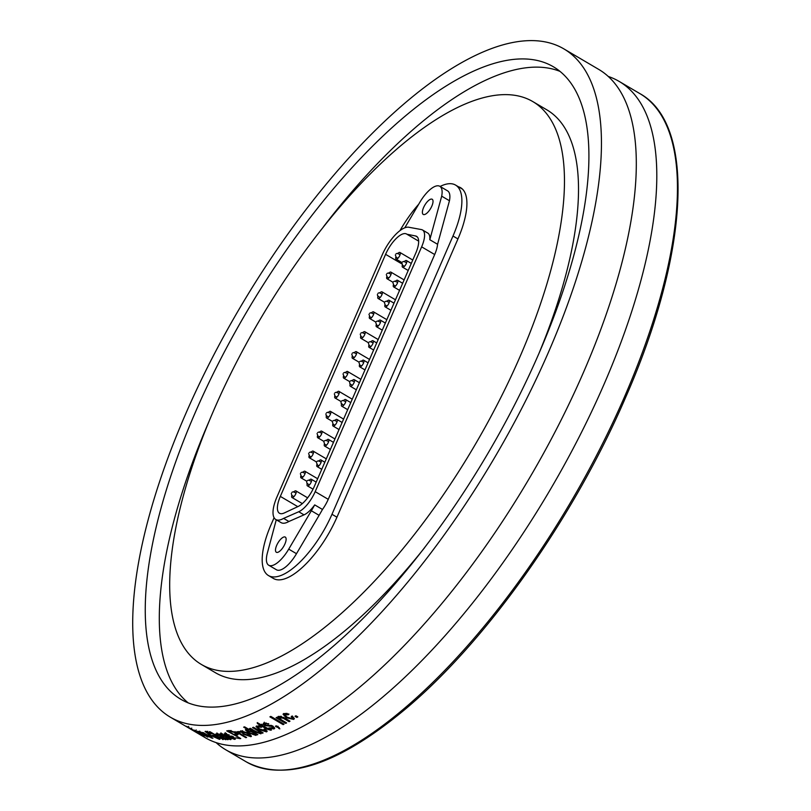<?xml version="1.0" encoding="UTF-8"?>
<svg xmlns="http://www.w3.org/2000/svg" width="811" height="811" viewBox="0 0 811 811"><rect width="100%" height="100%" fill="white"/><g stroke="black" fill="none" stroke-linecap="round" stroke-linejoin="round"><path stroke-width="1.22" d="M458.428 186.773A64.9 24.735 120.5 0 1 460.607 187.706A64.9 24.735 120.5 0 1 464.815 218.848A65.113 24.817 120.5 0 1 457.941 238.931L336.94 517.205A65.113 24.817 120.5 0 1 273.459 578.496L268.502 575.577A65.113 24.817 120.5 0 1 271.077 524.636L274.088 517.702M440.099 186.459A65.113 24.817 120.5 0 1 455.549 185.07A65.113 24.817 120.5 0 1 452.984 236.021L331.983 514.286A65.113 24.817 120.5 0 1 268.502 575.577M399.985 230.598A65.113 24.817 120.5 0 1 418.689 204.25M404.811 227.79L419.895 202.192A23.843 9.083 120.5 0 1 439.805 186.287L447.571 190.859A23.843 9.083 120.5 0 1 449.456 200.743L437.575 244.293A21.562 8.222 120.5 0 1 434.686 254.532L328.242 499.333A21.562 8.222 120.5 0 1 322.474 509.46A103.686 39.506 120.5 0 1 319.108 515.33L296.491 553.7A23.843 9.083 120.5 0 1 276.48 569.788L268.715 565.226A23.843 9.083 120.5 0 1 267.366 553.021L276.267 519.79M439.805 186.287A23.843 9.083 120.5 0 1 441.691 196.171L429.81 239.721A21.562 8.222 -59.5 0 0 427.772 233.081L422.49 229.969A21.562 8.222 120.5 0 1 421.639 246.848L315.185 491.648A21.562 8.222 120.5 0 1 298.732 511.751L283.607 518.391A28.821 10.979 120.5 0 1 275.801 519.516A28.821 10.979 120.5 0 1 276.946 496.971L382.204 254.907A28.821 10.979 120.5 0 1 409.231 227.333L421.406 229.574A21.562 8.222 120.5 0 1 422.49 229.969M449.456 200.743L441.691 196.171M437.575 244.293L429.81 239.721M275.801 519.516L281.093 522.629A28.821 10.979 -59.5 0 0 288.888 521.493L304.013 514.863A21.562 8.222 -59.5 0 0 314.709 504.888L322.474 509.46M314.709 504.888A103.686 39.506 120.5 0 1 311.343 510.758L288.726 549.128A23.843 9.083 120.5 0 1 268.715 565.226M284.174 536.923A8.799 3.356 120.5 0 1 285.269 537.085A8.799 3.356 120.5 0 1 283.698 546.371A8.799 3.356 120.5 0 1 276.338 552.261A8.799 3.356 120.5 0 1 277.261 544.161A8.799 3.356 120.5 0 1 284.174 536.923M431.077 199.1A8.799 3.356 120.5 0 1 432.172 199.253A8.799 3.356 120.5 0 1 430.6 208.539A8.799 3.356 120.5 0 1 423.241 214.428A8.799 3.356 120.5 0 1 424.163 206.329A8.799 3.356 120.5 0 1 431.077 199.1M288.888 521.493L283.607 518.391M314.262 486.539A21.562 8.222 120.5 0 1 298.053 506.53L284.296 512.957A21.562 8.222 120.5 0 1 279.491 513.262A21.562 8.222 120.5 0 1 280.332 496.393L385.59 254.33A21.562 8.222 120.5 0 1 406.615 234.034A21.562 8.222 120.5 0 1 406.929 234.237L415.546 235.96A21.562 8.222 120.5 0 1 416.57 236.346A21.562 8.222 120.5 0 1 415.719 253.225L314.262 486.539M418.658 241.141L406.929 234.237M402.368 265.075A3.832 1.46 -59.5 0 0 402.55 267.164A3.832 1.46 -59.5 0 0 405.652 264.771A3.832 1.46 -59.5 0 0 406.554 260.645A3.832 1.46 -59.5 0 0 406.443 260.554A3.832 1.46 -59.5 0 0 404.527 261.406M393.426 284.793A3.832 1.46 -59.5 0 0 393.609 286.881A3.832 1.46 -59.5 0 0 396.731 284.458A3.832 1.46 -59.5 0 0 397.603 280.342A3.832 1.46 -59.5 0 0 397.502 280.261A3.832 1.46 -59.5 0 0 395.586 281.123M384.972 304.784A3.832 1.46 -59.5 0 0 385.154 306.872A3.832 1.46 -59.5 0 0 388.236 304.51A3.832 1.46 -59.5 0 0 389.179 300.374A3.832 1.46 -59.5 0 0 389.047 300.263A3.832 1.46 -59.5 0 0 387.131 301.114M376.263 324.633A3.832 1.46 -59.5 0 0 376.446 326.721A3.832 1.46 -59.5 0 0 379.568 324.299A3.832 1.46 -59.5 0 0 380.44 320.183A3.832 1.46 -59.5 0 0 380.339 320.112A3.832 1.46 -59.5 0 0 378.423 320.963M368.893 345.263A3.832 1.46 -59.5 0 0 369.076 347.351A3.832 1.46 -59.5 0 0 372.198 344.918A3.832 1.46 -59.5 0 0 373.06 340.813A3.832 1.46 -59.5 0 0 372.969 340.742A3.832 1.46 -59.5 0 0 371.053 341.593M359.526 364.717A3.832 1.46 -59.5 0 0 359.709 366.815A3.832 1.46 -59.5 0 0 362.821 364.392A3.832 1.46 -59.5 0 0 363.703 360.277A3.832 1.46 -59.5 0 0 363.602 360.196A3.832 1.46 -59.5 0 0 361.686 361.057M350.139 384.161A3.832 1.46 -59.5 0 0 350.311 386.259A3.832 1.46 -59.5 0 0 353.261 384.11A3.832 1.46 -59.5 0 0 354.468 379.943A3.832 1.46 -59.5 0 0 354.204 379.639A3.832 1.46 -59.5 0 0 352.288 380.501M341.532 404.071A3.832 1.46 -59.5 0 0 341.715 406.159A3.832 1.46 -59.5 0 0 344.594 404.111A3.832 1.46 -59.5 0 0 345.902 399.945A3.832 1.46 -59.5 0 0 345.598 399.549A3.832 1.46 -59.5 0 0 343.692 400.401M332.875 423.95A3.832 1.46 -59.5 0 0 333.057 426.039A3.832 1.46 -59.5 0 0 336.17 423.626A3.832 1.46 -59.5 0 0 337.052 419.51A3.832 1.46 -59.5 0 0 336.95 419.429A3.832 1.46 -59.5 0 0 335.034 420.28M324.41 443.941A3.832 1.46 -59.5 0 0 324.582 446.03A3.832 1.46 -59.5 0 0 327.674 443.658A3.832 1.46 -59.5 0 0 328.617 439.532A3.832 1.46 -59.5 0 0 328.475 439.41A3.832 1.46 -59.5 0 0 326.559 440.272M316.898 464.49A3.832 1.46 -59.5 0 0 317.081 466.578A3.832 1.46 -59.5 0 0 320.244 464.074A3.832 1.46 -59.5 0 0 321.014 459.999A3.832 1.46 -59.5 0 0 320.974 459.969A3.832 1.46 -59.5 0 0 319.058 460.82M307.207 483.761A3.832 1.46 -59.5 0 0 307.389 485.85A3.832 1.46 -59.5 0 0 310.309 483.731A3.832 1.46 -59.5 0 0 311.556 479.565A3.832 1.46 -59.5 0 0 311.282 479.24A3.832 1.46 -59.5 0 0 309.366 480.092M291.818 495.42A3.832 1.46 -59.5 0 0 292.001 497.518A3.832 1.46 -59.5 0 0 295.042 495.207A3.832 1.46 -59.5 0 0 296.066 491.06A3.832 1.46 -59.5 0 0 295.893 490.898A3.832 1.46 -59.5 0 0 293.977 491.76M300.881 475.783A3.832 1.46 -59.5 0 0 301.063 477.872A3.832 1.46 -59.5 0 0 304.176 475.449A3.832 1.46 -59.5 0 0 305.048 471.343A3.832 1.46 -59.5 0 0 304.946 471.262A3.832 1.46 -59.5 0 0 303.03 472.114M309.113 455.66A3.832 1.46 -59.5 0 0 309.295 457.749A3.832 1.46 -59.5 0 0 312.458 455.275A3.832 1.46 -59.5 0 0 313.249 451.18A3.832 1.46 -59.5 0 0 313.188 451.139A3.832 1.46 -59.5 0 0 311.272 451.991M317.567 435.659A3.832 1.46 -59.5 0 0 317.75 437.758A3.832 1.46 -59.5 0 0 320.882 435.304A3.832 1.46 -59.5 0 0 321.724 431.199A3.832 1.46 -59.5 0 0 321.643 431.138A3.832 1.46 -59.5 0 0 319.727 431.999M326.417 415.901A3.832 1.46 -59.5 0 0 326.6 417.989A3.832 1.46 -59.5 0 0 329.56 415.82A3.832 1.46 -59.5 0 0 330.736 411.653A3.832 1.46 -59.5 0 0 330.493 411.38A3.832 1.46 -59.5 0 0 328.577 412.231M334.842 395.89A3.832 1.46 -59.5 0 0 335.024 397.978A3.832 1.46 -59.5 0 0 338.096 395.636A3.832 1.46 -59.5 0 0 339.069 391.5A3.832 1.46 -59.5 0 0 338.917 391.368A3.832 1.46 -59.5 0 0 337.001 392.22M343.509 376.02A3.832 1.46 -59.5 0 0 343.692 378.108A3.832 1.46 -59.5 0 0 346.855 375.615A3.832 1.46 -59.5 0 0 347.635 371.529A3.832 1.46 -59.5 0 0 347.584 371.499A3.832 1.46 -59.5 0 0 345.668 372.35M352.268 356.201A3.832 1.46 -59.5 0 0 352.45 358.29A3.832 1.46 -59.5 0 0 355.563 355.887A3.832 1.46 -59.5 0 0 356.455 351.771A3.832 1.46 -59.5 0 0 356.343 351.68A3.832 1.46 -59.5 0 0 354.427 352.542M360.753 336.22A3.832 1.46 -59.5 0 0 360.925 338.309A3.832 1.46 -59.5 0 0 364.038 335.906A3.832 1.46 -59.5 0 0 364.94 331.79A3.832 1.46 -59.5 0 0 364.818 331.699A3.832 1.46 -59.5 0 0 362.902 332.551M369.471 316.381A3.832 1.46 -59.5 0 0 369.654 318.47A3.832 1.46 -59.5 0 0 372.796 316.026A3.832 1.46 -59.5 0 0 373.628 311.921A3.832 1.46 -59.5 0 0 373.547 311.86A3.832 1.46 -59.5 0 0 371.631 312.722M377.926 296.39A3.832 1.46 -59.5 0 0 378.108 298.478A3.832 1.46 -59.5 0 0 381.312 295.914A3.832 1.46 -59.5 0 0 382.001 291.859A3.832 1.46 -59.5 0 0 381.869 291.808A3.832 1.46 -59.5 0 0 380.085 292.72M386.817 276.642A3.832 1.46 -59.5 0 0 386.999 278.741A3.832 1.46 -59.5 0 0 390.121 276.298A3.832 1.46 -59.5 0 0 390.983 272.192A3.832 1.46 -59.5 0 0 390.892 272.121A3.832 1.46 -59.5 0 0 388.976 272.983M395.859 256.996A3.832 1.46 -59.5 0 0 396.042 259.084A3.832 1.46 -59.5 0 0 399.164 256.661A3.832 1.46 -59.5 0 0 400.036 252.556A3.832 1.46 -59.5 0 0 399.935 252.474A3.832 1.46 -59.5 0 0 398.019 253.326M519.821 357.114A326.6 124.458 120.5 0 1 201.442 664.493A326.6 124.458 120.5 0 1 214.337 408.916A326.6 124.458 120.5 0 1 532.726 101.537A326.6 124.458 120.5 0 1 519.821 357.114M424.68 547.607A326.6 124.458 120.5 0 1 215.483 672.755L201.442 664.493M608.22 76.437A387.77 147.764 120.5 0 1 619.097 81.384A387.77 147.764 120.5 0 1 603.789 384.84A387.77 147.764 120.5 0 1 225.772 749.79A387.77 147.764 120.5 0 1 216.162 742.673M170.411 717.218L205.284 737.726A387.77 147.764 120.5 0 0 583.302 372.776A387.77 147.764 -59.5 0 0 598.609 69.33L563.746 48.812A387.77 147.764 120.5 0 1 548.439 352.268A387.77 147.764 120.5 0 1 170.411 717.218A387.77 147.764 120.5 0 1 185.729 413.762A387.77 147.764 120.5 0 1 563.746 48.812M197.103 732.262L201.534 734.867A387.77 147.764 120.5 0 0 202.162 735.131L187.077 726.565A387.77 147.764 120.5 0 1 186.479 726.301L197.904 733.154M197.063 732.333A387.77 147.764 120.5 0 1 195.035 731.421L198.492 733.509A387.77 147.764 120.5 0 1 197.874 733.205M201.452 734.067L204.352 735.993M204.838 735.08L204.331 735.982L194.052 730.062L202.983 735.182M202.963 735.172L201.473 734.077M204.99 735.151L207.869 737.128M208.336 736.206L207.849 737.118L201.209 733.671M201.199 733.671L197.549 731.228L202.476 733.489L199.08 732.049L206.491 736.317M206.47 736.307L205.011 735.151M210.414 735.993L209.937 736.905L202.547 732.475A387.77 147.764 120.5 0 0 203.308 732.627L212.918 738.284A387.77 147.764 120.5 0 1 212.249 738.142L200.216 731.938A387.77 147.764 120.5 0 0 200.875 732.1L210.029 737.219M209.735 736.104A387.77 147.764 120.5 0 0 211.793 736.459L210.252 735.547A387.77 147.764 120.5 0 1 208.194 735.202L209.735 736.104L210.039 735.516M219.7 738.334L214.864 735.486A387.77 147.764 120.5 0 1 212.452 735.273L214.003 736.185L214.368 735.445M219.72 738.345L220.055 739.166L219.406 739.348M219.832 738.405L219.365 739.318L209.806 735.019L205.061 731.451L205.741 731.329L212.026 733.864L206.734 732.323L210.444 735.08L217.804 738.426L218.098 737.767L215.685 736.337A387.77 147.764 120.5 0 1 214.003 736.185M222.549 739.49A387.77 147.764 120.5 0 0 223.268 739.52L210.059 731.745A387.77 147.764 120.5 0 1 209.329 731.704L222.69 739.186M226.259 738.791L225.813 739.703L221.656 738.081L220.399 736.368M219.822 736.479L221.079 735.78M221.464 735.121L221.028 736.033L217.328 734.756L217.774 733.843M218.2 733.742L218.311 735.648L217.409 735.526L215.787 734.026L216.476 733.843L228.165 739.602A387.77 147.764 120.5 0 1 227.415 739.612L225.904 738.831L225.833 739.713M220.947 732.87L222.021 734.533L221.585 735.455L219.974 733.975L220.511 733.783L225.002 735.324L221.92 734.594L222.143 735.324L229.219 737.736L231.064 739.45L230.517 739.652L225.61 737.878L229.452 738.689M229.189 738.841L227.627 737.402L221.575 735.455M229.797 737.706L233.69 738.395M233.406 738.568L232.909 737.594L225.752 735.273L224.171 733.752L229.26 734.969L226.137 734.33L226.34 735.101L233.477 737.371M233.477 737.381L235.302 739.135L234.734 739.389L229.787 737.706M238.322 733.813L237.927 734.725L235.383 732.333L229.097 730.518A387.77 147.764 120.5 0 1 226.725 730.883L240.147 738.192M237.927 734.725L237.055 735.161A387.77 147.764 120.5 0 1 235.423 735.405L240.745 738.537A387.77 147.764 120.5 0 1 239.944 738.659M238.616 731.563L238.535 732.738L236.994 731.836A387.77 147.764 120.5 0 1 236.183 731.998L245.794 737.655L246.007 737.138M238.525 732.738L237.613 731.644L239.083 731.654L240.157 732.546L239.417 732.556L239.813 733.377L246.605 737.493A387.77 147.764 120.5 0 1 245.794 737.655M239.803 731.644L239.813 733.377M249.747 735.749L251.238 735.77L250.863 736.672L243.665 734.259L240.35 731.177L240.897 730.812L248.034 733.124L251.43 736.307L250.893 736.692M245.784 729.535L248.43 729.951L243.645 727.143A387.77 147.764 120.5 0 0 244.608 726.849L257.827 734.634A387.77 147.764 120.5 0 1 256.975 734.888L255.678 734.127L255.84 735.374L248.784 733.012L245.348 729.849L245.753 729.515M258.02 729.728L257.675 730.62L252.535 727.599A387.77 147.764 120.5 0 0 253.508 727.264L263.119 732.921A387.77 147.764 120.5 0 1 262.247 733.215L260.828 732.374L260.929 733.833M260.919 733.823L255.435 732.059L249.504 728.572A387.77 147.764 120.5 0 0 250.366 728.308L255.688 731.441L259.733 732.962L259.865 732.191M260.189 731.289L259.844 732.191L257.665 730.62M265.167 731.056L264.041 729.17L265.085 728.937L267.083 731.421L266.566 731.877L259.297 729.738L256.012 726.484L256.59 725.987M256.611 725.997L261.71 727.062L257.655 727.082L260.149 729.413L265.197 731.076M269.607 729.373L262.054 725.419L262.318 724.689M266.616 729.018L270.813 730.235A387.77 147.764 120.5 0 0 271.472 729.971L269.982 729.201A387.77 147.764 120.5 0 1 269.597 729.363M266.981 728.106L266.657 728.998L261.162 725.774A387.77 147.764 120.5 0 1 260.493 726.027L259.125 725.216A387.77 147.764 120.5 0 0 259.794 724.963L257.391 723.544L257.249 722.591L260.676 724.608A387.77 147.764 120.5 0 0 261.578 724.253L262.946 725.064A387.77 147.764 120.5 0 1 262.054 725.419M266.474 725.399L273.003 726.2L274.686 728.319L273.966 728.957L268.715 728.014L273.013 727.72M272.638 728.116L272.314 726.737L271.239 726.311L264.69 725.551L263.24 723.706L263.94 723.098L268.765 723.838L265.359 723.899L264.852 724.294L265.41 725.064L266.495 725.419M278.923 728.562L279.856 728.846L278.163 726.899L276.308 725.815A387.77 147.764 120.5 0 1 275.395 726.22L277.281 727.335L277.555 726.555M279.248 727.629L278.943 728.511L277.767 727.122M278.041 726.25L277.737 727.132A387.77 147.764 120.5 0 1 277.281 727.335M283.13 724.628A387.77 147.764 120.5 0 0 284.053 724.182L270.833 716.397A387.77 147.764 120.5 0 1 269.911 716.853L283.13 724.628L283.404 723.797M281.427 716.366L279.856 716.397L279.187 717.644L283.232 718.222L289.061 721.658A387.77 147.764 120.5 0 0 290.003 721.172L284.124 717.705L278.396 716.356L277.838 716.924L278.254 718.12L276.886 717.309A387.77 147.764 120.5 0 1 276.064 717.725L285.685 723.382L285.959 722.53M279.187 717.644L281.366 719.823L286.607 722.915A387.77 147.764 120.5 0 1 285.685 723.382M283.738 713.528L288.99 714.146L288.199 714.785L284.732 714.744L287.175 717.248L292.315 718.607L291.261 716.427L292.365 716.012L294.281 718.739L293.694 719.408L286.253 717.765L283.059 714.248L283.718 713.518M296.867 717.431A387.77 147.764 120.5 0 0 297.819 716.883L295.934 715.768A387.77 147.764 120.5 0 1 294.981 716.316L296.867 717.431L297.12 716.569A386.735 147.369 -59.5 0 0 297.201 716.518M195.431 412.12A367.038 139.867 -59.5 0 0 180.934 699.346A367.038 139.867 -59.5 0 0 538.737 353.91A367.038 139.867 120.5 0 0 553.234 66.684A367.038 139.867 120.5 0 0 195.431 412.12M323.528 226.685A367.038 139.867 120.5 0 1 559.935 71.358M188.274 702.934A367.038 139.867 120.5 0 1 209.268 420.848M538.94 353.444A326.6 124.458 -59.5 0 0 546.766 109.799L532.726 101.537M191.203 728.988L193.687 730.61A387.77 147.764 -59.5 0 0 195.319 731.34L191.203 728.988L191.71 728.085M195.319 731.34L195.826 730.437M188.152 727.244L188.669 726.342M198.452 732.323L198.948 731.421M195.765 730.934L196.272 730.032M199.283 732.069L199.77 731.157M211.245 737.99L211.732 737.077M206.146 735.425L206.623 734.513M207.687 735.496L208.163 734.584M218.402 738.071L219.761 738.395M209.796 735.019L210.262 734.107M206.176 731.4L206.917 731.968M207.241 732.242L207.697 731.319M225.103 738.557L225.945 738.76M221.656 738.081L222.102 737.158M220.764 736.246L221.707 736.925M221.048 735.972L221.484 735.06M219.163 734.979L219.599 734.067M217.409 735.526L217.855 734.614L216.932 732.931M227.415 739.612L227.85 738.699M225.904 738.831L226.34 737.919M221.869 737.179L222.315 738.051L222.305 736.266L222.761 737.138M222.315 738.051L224.627 738.892M222.589 736.439L222.995 737.118L223.43 736.206M223.005 737.118L224.647 738.912M221.362 737.331L222.488 736.388M228.672 737.919L229.097 736.996M227.627 737.402L228.063 736.489M224.414 735.465L224.84 734.543M221.92 734.594L222.346 733.681M230.506 739.652L230.932 738.73M230.648 738.73L229.614 738.537M232.909 737.594L233.325 736.682M231.865 737.098L232.281 736.185M225.762 735.273L226.188 734.35L225.154 732.607M226.137 734.33L226.553 733.418M234.724 739.379L235.139 738.466M234.987 738.476L233.801 738.314M237.045 735.151L237.785 734.168M235.423 735.405L235.819 734.492A386.735 147.369 -59.5 0 0 237.451 734.239M228.286 730.65L229.27 731.218M234.632 734.381L235.616 734.959M231.023 730.518A386.735 147.369 120.5 0 1 229.472 730.762L229.067 731.674A387.77 147.764 -59.5 0 0 230.729 731.41L231.125 730.498M235.038 731.613L234.643 732.526L230.729 731.41M229.067 731.674L233.872 734.502A387.77 147.764 -59.5 0 0 235.555 734.239L236.538 733.032M235.555 734.239L234.643 732.526M238.698 732.343L239.265 732.678L239.64 731.755M240.816 730.833L241.962 731.998M242.408 730.833L241.972 731.826L244.476 734.077L249.808 735.668L247.284 733.397L242.246 731.623M249.808 735.668L250.163 734.513M242.641 730.721L242.266 731.634M255.678 734.127L255.921 733.509M255.83 735.364L256.185 734.462M254.715 734.431L256.012 734.502M248.713 729.261L248.43 729.961M256.975 734.888L257.219 734.269M249.301 729.606L248.642 729.434M254.887 733.641L254.999 732.962M252.738 731.248L252.383 732.161L247.01 730.488L247.375 729.586M247.619 729.413L247.254 730.316L249.626 732.789L254.522 734.543L255.141 733.448M254.522 734.543L252.383 732.161M260.828 732.374L261.081 731.715M260.909 733.813L261.264 732.921M259.784 732.931L261.071 732.962M255.424 732.069L255.779 731.167M262.247 733.215L262.5 732.556M267.062 730.893L266.545 731.867M260.23 729.18L266.87 730.975M256.377 726.098L257.817 727.67M260.99 727.497L261.243 726.838M258.354 725.906L257.655 727.082M257.989 726.808L258.324 725.916M265.501 730.164L265.602 729.312M257.645 722.824L257.391 723.544M260.047 724.243L259.794 724.963M259.915 724.608L260.818 725.135L260.493 726.027M261.162 725.774L261.487 724.882L262.115 725.247M260.818 725.135A386.735 147.369 -59.5 0 0 261.487 724.882M270.813 730.235L271.127 729.342M272.912 727.244L272.618 725.855L272.314 726.737M271.239 726.311L271.553 725.419L266.809 725.399M264.7 725.541L265.025 724.649M264.873 724.558L263.585 723.3M263.96 723.108L264.274 722.216M268.035 724.335L268.289 723.605M266.059 722.905L265.724 724.172M265.359 723.899L265.673 723.017M274.676 727.832L273.946 728.947M272.192 728.237L273.925 728.177M278.954 728.481L279.298 727.7M278.254 718.12L278.122 716.529M289.061 721.658L289.334 720.786A386.735 147.369 -59.5 0 0 289.355 720.786M283.221 718.222L283.495 717.35L289.334 720.786M279.572 717.259L279.856 716.397M278.295 717.999L280.829 719.489M293.673 719.398L294.302 718.272M283.303 713.852L287.53 717.451M291.19 718.789L293.917 718.546M288.463 713.923L288.199 714.785M285.117 714.329L285.371 713.467L287.135 713.437M285.371 713.467L284.732 714.744M292.173 716.083L292.639 718.222M295.843 715.819L297.12 716.569M457.941 238.931L452.984 236.021M336.94 517.205L331.983 514.286M319.108 515.33L311.343 510.758M296.491 553.7L288.726 549.128M434.686 254.532L421.639 246.848M328.242 499.333L315.185 491.648M304.013 514.863L298.732 511.751M401.871 263.91L385.59 254.33M417.412 237.055L415.546 235.96M297.779 506.652L280.332 496.393M624.44 396.995A387.77 147.764 120.5 0 1 246.422 761.945C285.482 782.301 338.369 764.773 405.074 709.351C486.367 641.501 573.732 517.965 625.372 397.978C689.086 253.448 696.345 124.57 639.757 93.539A387.77 147.764 120.5 0 1 624.44 396.995M197.742 732.445L198.239 731.542M220.653 735.749L221.099 734.827M226.391 737.128L226.816 736.216M230.608 736.854L231.023 735.942M243.655 734.269L244.04 733.357M247.669 732.485L247.294 733.397M248.774 733.012L249.139 732.11M269.86 726.362L270.175 725.48M286.242 717.776L286.516 716.914M462.483 189.156L455.549 185.07M411.289 263.413L406.443 260.554M408.207 270.499L402.55 267.164M404.466 266.312L402.661 265.43L401.861 262.987M402.449 261.973L403.726 261.426L406.625 262.642M402.641 283.292L397.502 280.261M399.559 290.379L393.609 286.881M395.525 286.019L393.811 285.229L392.919 282.704M393.517 281.691L394.734 281.143L397.684 282.36M393.994 303.172L389.047 300.263M390.912 310.268L385.154 306.872M387.07 306.011L385.164 305.017L384.465 302.696M385.053 301.682L386.31 301.134L389.219 302.351M385.357 323.062L380.339 320.112M382.275 330.148L376.446 326.721M378.362 325.87L376.659 325.079L375.757 322.545M376.355 321.531L377.561 320.994L380.521 322.2M376.709 342.941L372.969 340.742M373.628 350.028L369.076 347.351M370.992 346.5L369.309 345.729L368.387 343.175M368.985 342.161L370.252 341.613L373.151 342.83M368.062 362.821L363.602 360.196M364.98 369.917L359.709 366.815M361.625 365.954L359.881 365.132L359.02 362.639M359.618 361.625L360.895 361.067L363.784 362.294M359.415 382.711L354.204 379.639M356.333 389.797L350.311 386.259M352.227 385.397L349.855 383.674L349.622 382.082M350.22 381.069L351.437 380.521L354.387 381.728M350.768 402.591L345.598 399.549M347.686 409.677L341.715 406.159M343.631 405.307L341.137 403.3L341.015 401.982M341.613 400.969L342.83 400.431L345.78 401.638M342.12 422.47L336.95 419.429M339.039 429.566L333.057 426.039M334.973 425.187L333.23 424.366L332.368 421.862M332.956 420.848L334.244 420.301L337.133 421.517M333.473 442.36L328.475 439.41M330.391 449.446L324.582 446.03M326.498 445.168L324.613 444.195L323.893 441.853M324.491 440.839L325.758 440.292L328.658 441.508M324.836 462.24L320.974 459.969M321.754 469.326L317.081 466.578M318.997 465.727L317.577 465.169L316.391 462.402M316.979 461.388L318.247 460.841L321.156 462.057M316.189 482.119L311.282 479.24M313.036 489.165L307.389 485.85M309.305 484.988L306.882 483.174L306.7 481.673M307.298 480.659L308.535 480.112L311.465 481.328M307.643 497.822L295.893 490.898M302.341 503.601L292.001 497.518M293.917 496.656L291.848 495.47L291.311 493.341M291.909 492.328L293.176 491.77L296.076 492.987M317.659 478.743L304.946 471.262M306.538 481.095L301.063 477.872M302.979 477.02L301.256 476.219L300.364 473.695M300.962 472.681L302.239 472.134L305.129 473.35M326.306 458.854L313.188 451.139M316.229 461.824L309.295 457.749M311.211 456.897L309.711 456.279L308.606 453.572M309.204 452.558L310.471 452.011L313.37 453.227M334.953 438.974L321.643 431.138M323.731 441.275L317.75 437.758M319.666 436.896L318.024 436.176L317.05 433.581M317.648 432.567L318.885 432.02L321.815 433.226M343.59 419.094L330.493 411.38M332.206 421.284L326.6 417.989M328.516 417.138L326.174 415.506L325.91 413.813M326.509 412.799L327.715 412.262L330.675 413.468M352.238 399.205L338.917 391.368M340.863 401.415L335.024 397.978M336.94 397.126L334.984 396.072L334.335 393.801M334.933 392.788L336.139 392.25L339.099 393.457M360.885 379.325L347.584 371.499M349.46 381.505L343.692 378.108M345.608 377.247L344.128 376.659L343.002 373.932M343.59 372.918L344.837 372.371L347.767 373.587M369.532 359.445L356.343 351.68M358.857 362.061L352.45 358.29M354.366 357.438L352.592 356.587L351.761 354.113M352.359 353.109L353.637 352.552L356.526 353.768M378.179 339.556L364.818 331.699M368.224 342.607L360.925 338.309M362.841 337.457L361.057 336.585L360.236 334.132M360.834 333.118L362.101 332.571L365.001 333.787M386.827 319.676L373.547 311.86M375.594 321.967L369.654 318.47M371.57 317.618L369.958 316.908L368.964 314.303M369.563 313.289L370.799 312.742L373.729 313.948M395.474 299.796L382.001 291.859M384.302 302.118L378.108 298.478M380.024 297.617L377.551 295.68L377.419 294.302M378.007 293.288L379.234 292.741L382.184 293.957M404.111 279.907L390.892 272.121M392.757 282.127L386.999 278.741M388.915 277.879L387.242 277.119L386.31 274.564M386.898 273.55L388.155 273.003L391.074 274.219M412.758 260.027L399.935 252.474M401.698 262.419L396.042 259.084M397.958 258.233L396.244 257.432L395.352 254.907M395.94 253.894L397.197 253.356L400.117 254.563M225.772 749.79L246.422 761.945M619.097 81.384L639.757 93.539M239.762 738.557L235.616 737.817M196.08 729.991L195.583 730.904M203.632 734.3L203.135 735.202M199.577 731.137L199.08 732.049M207.14 735.405L206.653 736.317M210.688 736.307L210.211 737.209M207.2 731.41L206.734 732.323M218.757 737.361L218.301 738.274M221.95 736.418L221.515 737.341M225.438 737.868L224.992 738.78M229.523 738.72L229.949 737.807M221.961 733.803L221.525 734.715M233.75 738.426L234.166 737.513M226.147 733.56L225.732 734.472M256.54 734.208L256.175 735.111M260.361 731.826L260.017 732.718M265.805 729.91L265.471 730.802M273.084 727.741L273.398 726.859M265.167 723.412L264.852 724.294"/></g></svg>
